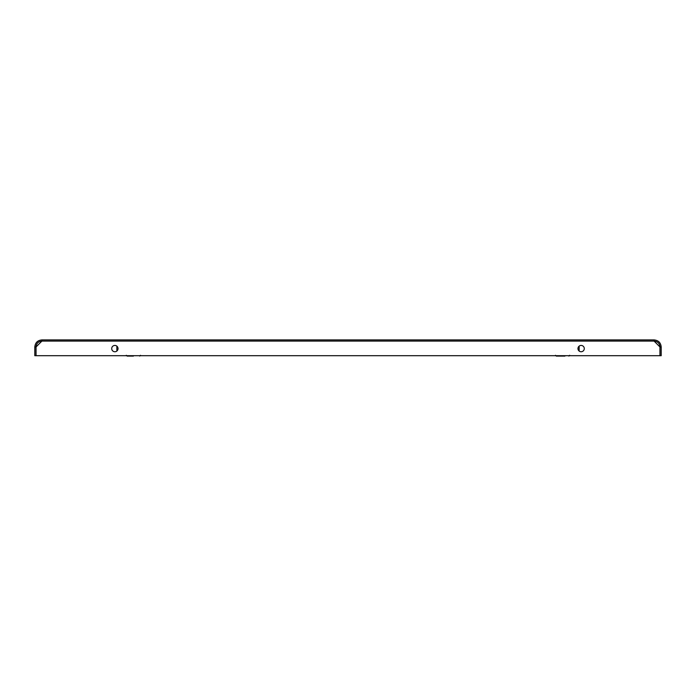 <?xml version="1.0" encoding="UTF-8"?>
<svg xmlns="http://www.w3.org/2000/svg" width="696" height="696" viewBox="0 0 696 696"><rect width="100%" height="100%" fill="white"/><g stroke="black" fill="none" stroke-linecap="round" stroke-linejoin="round"><path stroke-width="1.04" d="M579.15 351.054L579.15 346.13M133.415 356.082L127.107 356.082L133.415 356.082M564.952 356.082L556.278 356.082L564.952 356.082M116.85 351.054L116.85 346.13M41.899 339.918L654.101 339.918L654.11 341.101L659.938 346.939L659.938 355.691L36.062 355.691L36.062 346.939L41.89 341.101L41.899 339.918C37.584 340.335 35.218 342.702 34.8 347.017L35.983 347.017L35.983 355.691L34.8 355.691L34.8 347.017M114.875 351.75A3.158 3.158 0 0 1 111.717 348.592A3.158 3.158 0 0 1 114.875 345.433A3.158 3.158 0 0 1 118.033 348.592A3.158 3.158 0 0 1 114.875 351.75M581.125 345.433A3.158 3.158 0 0 0 577.967 348.592A3.158 3.158 0 0 0 581.125 351.75A3.158 3.158 0 0 0 584.283 348.592A3.158 3.158 0 0 0 581.125 345.433M654.101 339.918C658.416 340.335 660.782 342.702 661.2 347.017L660.017 347.017C659.669 343.424 657.694 341.449 654.101 341.101L41.89 341.101C38.306 341.449 36.331 343.424 35.983 347.017M660.017 347.017L660.017 355.691L661.2 355.691L661.2 347.017M126.315 355.299L127.107 356.082M140.514 355.299L139.722 356.082M569.685 355.299L568.893 356.082M555.486 355.299L556.278 356.082"/></g></svg>

